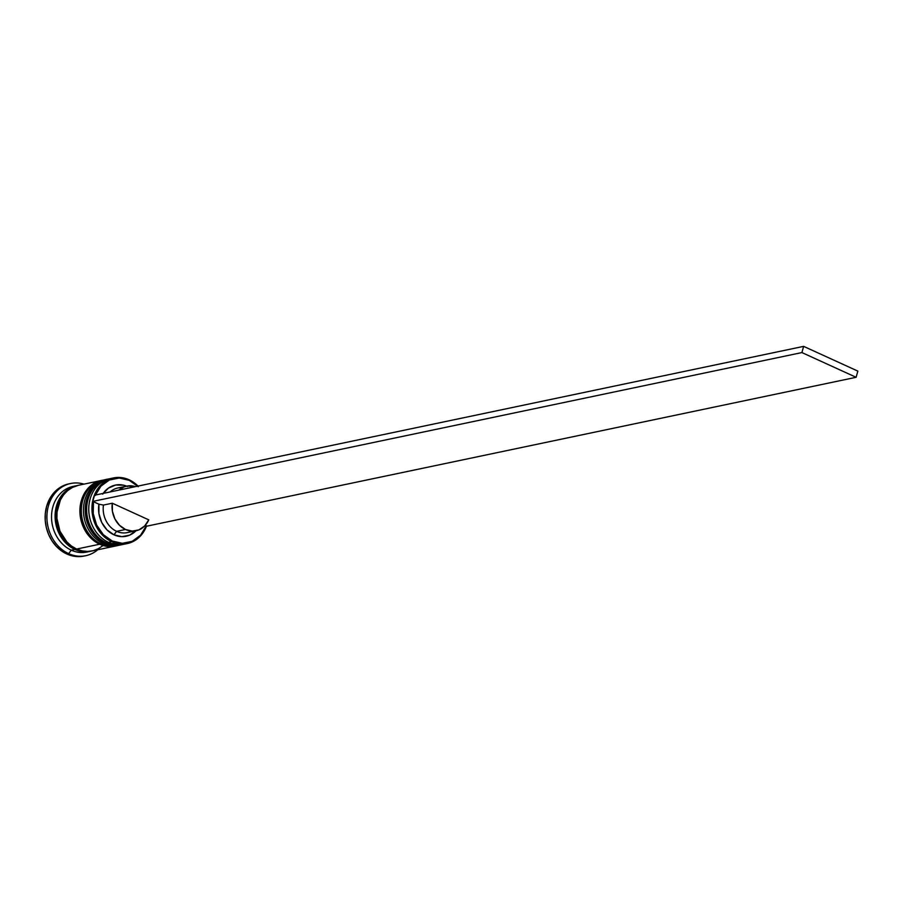 <?xml version="1.0" encoding="UTF-8"?>
<svg xmlns="http://www.w3.org/2000/svg" width="903" height="903" viewBox="0 0 903 903"><rect width="100%" height="100%" fill="white"/><g stroke="black" fill="none" stroke-linecap="round" stroke-linejoin="round"><path stroke-width="1.35" d="M104.376 480.193A33.535 28.219 78.1 0 0 86.643 510.793A33.535 28.219 78.1 0 0 106.385 542.805A33.535 28.219 -101.9 0 1 86.643 508.445A33.535 28.219 -101.9 0 1 108.202 479.041A33.535 28.219 -101.9 0 1 109.263 478.85L107.841 479.121A33.535 28.219 78.1 0 0 86.282 508.524A33.535 28.219 78.1 0 0 106.035 542.884A33.535 28.219 -101.9 0 1 86.293 510.872A33.535 28.219 -101.9 0 1 104.014 480.272M105.493 542.624A2.009 0.926 -65.5 0 0 105.707 542.85A2.009 0.926 -65.5 0 0 106.035 542.884L106.035 542.884A33.535 28.219 78.1 0 0 121.623 544.746A33.535 28.219 78.1 0 0 121.792 544.712M106.035 542.884A2.009 0.926 114.5 0 1 105.707 542.85L121.973 544.678A33.535 28.219 -101.9 0 1 106.385 542.805M99.059 481.31A33.535 28.219 78.1 0 0 81.326 511.911A33.535 28.219 78.1 0 0 101.068 543.922A33.535 28.219 -101.9 0 1 81.326 509.563A33.535 28.219 -101.9 0 1 102.886 480.159L102.524 480.238A33.535 28.219 78.1 0 0 80.965 509.642A33.535 28.219 78.1 0 0 100.718 544.001A33.535 28.219 -101.9 0 1 80.977 511.99A33.535 28.219 -101.9 0 1 98.698 481.378M100.177 543.741A2.009 0.926 -65.5 0 0 100.391 543.967A2.009 0.926 -65.5 0 0 100.718 544.001L100.718 544.001A33.535 28.219 78.1 0 0 116.306 545.863A33.535 28.219 78.1 0 0 116.476 545.83M100.718 544.001A2.009 0.926 114.5 0 1 100.391 543.967L116.656 545.796A33.535 28.219 -101.9 0 1 101.068 543.922M74.915 549.114A33.197 27.937 -101.9 0 1 55.365 517.148A33.197 27.937 -101.9 0 1 73.369 486.965L66.009 491.288L62.036 495.454L58.898 500.499L55.535 512.452L56.437 525.32L61.472 537.15L65.309 542.105L69.847 546.146L74.915 549.114L80.322 550.92L86.902 551.428M112.232 540.999A32.858 27.654 -101.9 0 1 93.472 501.707L93.223 513.581L96.632 525.061L103.269 534.621L112.232 540.999L122.334 543.324L132.222 541.303L140.586 535.197L146.309 525.817L145.259 525.343L146.309 525.817A32.858 27.654 -101.9 0 1 112.232 540.999L111.712 541.687L112.232 540.999M129.106 479.798A33.535 28.219 78.1 0 0 93.302 498.377A33.535 28.219 78.1 0 0 111.712 541.687A33.535 28.219 -101.9 0 1 91.959 507.328A33.535 28.219 -101.9 0 1 113.518 477.935A33.535 28.219 -101.9 0 1 129.106 479.798A33.535 28.219 -101.9 0 1 138.035 486.085A33.535 28.219 78.1 0 0 129.106 479.798L129.287 480.351L129.106 479.798M95.402 495.025A32.858 27.654 -101.9 0 1 129.287 480.351L119.185 478.014L109.297 480.046L100.933 486.141L95.21 495.521M113.518 477.935L110.324 478.601A33.535 28.219 78.1 0 0 88.765 508.005A33.535 28.219 78.1 0 0 108.518 542.364A33.535 28.219 -101.9 0 1 88.81 507.046A33.535 28.219 -101.9 0 1 111.938 478.319M121.081 544.859A33.535 28.219 -101.9 0 1 120.55 544.972A33.535 28.219 -101.9 0 1 104.974 543.098L103.202 543.471L104.974 543.098A33.535 28.219 -101.9 0 1 85.221 508.739A33.535 28.219 -101.9 0 1 106.78 479.346L105.008 479.719A33.535 28.219 78.1 0 0 83.448 509.111A33.535 28.219 78.1 0 0 103.202 543.471A33.535 28.219 -101.9 0 1 83.471 508.581A33.535 28.219 -101.9 0 1 105.899 479.549M70.637 483.5L68.865 483.873A36.888 31.041 78.1 0 0 45.15 516.211A36.888 31.041 78.1 0 0 66.867 554.013L68.639 553.641A36.888 31.041 -101.9 0 1 46.922 515.839A36.888 31.041 -101.9 0 1 70.637 483.5A36.888 31.041 -101.9 0 1 83.979 484.132A36.888 31.041 78.1 0 0 47.859 508.152A36.888 31.041 78.1 0 0 68.639 553.641L71.292 550.175A33.535 28.219 -101.9 0 1 51.584 514.755A33.535 28.219 -101.9 0 1 74.881 486.107M125.686 543.843A33.535 28.219 -101.9 0 1 108.518 542.364L111.712 541.687L108.518 542.364A33.535 28.219 78.1 0 0 124.106 544.227L127.289 543.561A33.535 28.219 -101.9 0 1 111.712 541.687A33.535 28.219 78.1 0 0 146.579 525.941A33.535 28.219 -101.9 0 1 127.289 543.561M78.493 485.283L72.296 487.485L67.601 490.645L63.594 494.844L60.422 499.946L57.024 512.024L56.934 518.525L59.993 531.246L66.901 541.969L71.484 546.044L76.608 549.058L99.657 544.216A33.535 28.219 -101.9 0 1 79.904 509.856A33.535 28.219 -101.9 0 1 101.463 480.464L78.414 485.295A33.535 28.219 78.1 0 0 56.855 514.699A33.535 28.219 78.1 0 0 76.608 549.058L82.06 550.875L87.636 551.428L93.122 550.717L98.314 548.742L102.998 545.581M76.642 485.667L73.098 486.412A33.535 28.219 78.1 0 0 51.539 515.816A33.535 28.219 78.1 0 0 71.292 550.175L74.836 549.43A33.535 28.219 -101.9 0 1 55.083 515.071A33.535 28.219 -101.9 0 1 76.642 485.667A33.535 28.219 -101.9 0 1 77.534 485.498L70.524 487.857L65.829 491.018L61.822 495.216L58.65 500.318L56.426 506.12L55.252 512.396L55.162 518.898L58.221 531.619L65.129 542.342L69.712 546.417L74.836 549.43L71.292 550.175A33.535 28.219 78.1 0 0 86.869 552.049L90.413 551.304A33.535 28.219 -101.9 0 1 74.836 549.43L80.288 551.248L85.864 551.801L91.35 551.09M131.511 531.054A22.801 19.189 -101.9 0 1 116.622 531.336A22.801 19.189 78.1 0 0 127.21 532.612L136.082 530.75A22.801 19.189 -101.9 0 1 125.483 529.485L116.622 531.336L113.97 534.802A26.153 22.011 78.1 0 0 135.992 530.772M136.229 530.524L129.614 535.163L121.871 536.653L113.97 534.802L116.622 531.336L125.483 529.485A22.801 19.189 -101.9 0 1 112.299 503.219L148.758 519.846A22.801 19.189 -101.9 0 1 136.082 530.75M113.97 534.802L106.949 529.858L101.712 522.431L98.912 513.502L98.924 504.201L92.795 501.402L98.924 504.201A26.153 22.011 78.1 0 0 113.97 534.802M103.439 505.07L98.924 504.201L103.439 505.07A22.801 19.189 78.1 0 0 116.622 531.336A22.801 19.189 -101.9 0 1 103.439 505.07L112.299 503.219L103.439 505.07M148.758 519.846L144.683 525.952L138.949 529.869L132.267 531.088L125.483 529.485L119.433 525.23L114.884 518.886L112.401 511.222L112.299 503.219L148.758 519.846M138.249 486.717L129.287 480.351A32.858 27.654 -101.9 0 1 137.685 486.153M102.682 494.144L108.394 488.128L115.697 485.013L123.643 485.193L127.549 486.536M85.04 555.83L79.012 556.632L72.872 556.011L66.867 554.013L61.235 550.706L56.189 546.213L51.922 540.716L48.593 534.418L46.335 527.578L45.24 520.433L45.342 513.276L46.629 506.369L49.067 499.991L52.566 494.381L56.968 489.753L62.126 486.288L68.955 483.861M66.867 554.013A36.888 31.041 78.1 0 0 84.013 556.067L85.785 555.695A36.888 31.041 -101.9 0 1 68.639 553.641L66.867 554.013M88.629 551.609A33.535 28.219 -101.9 0 1 71.292 550.175L68.639 553.641A36.888 31.041 78.1 0 0 97.75 549.758A36.888 31.041 -101.9 0 1 85.785 555.695M91.293 551.101A33.535 28.219 -101.9 0 1 90.413 551.304M76.608 549.058A33.535 28.219 78.1 0 0 92.196 550.932L115.234 546.089A33.535 28.219 -101.9 0 1 99.657 544.216L76.608 549.058M116.171 545.875L110.685 546.597L105.109 546.033L99.657 544.216L94.533 541.213L89.939 537.127L86.067 532.138L80.988 520.184L80.074 507.181L81.247 500.905L83.471 495.115L86.643 490.013L90.65 485.803L95.334 482.654L100.526 480.678M119.659 545.141A33.535 28.219 -101.9 0 1 103.202 543.471A33.535 28.219 78.1 0 0 118.778 545.344L120.55 544.972M121.487 544.757L116.002 545.48L110.426 544.927L104.974 543.098L99.849 540.096L95.266 536.021L91.384 531.02L86.304 519.067L85.39 506.064L88.787 493.997L91.959 488.895L95.966 484.685L100.662 481.536L105.843 479.561M126.713 486.13A22.801 19.189 -101.9 0 1 135.371 486.638L127.109 486.051L123.846 487.01L118.993 490.081A22.801 19.189 -101.9 0 1 126.713 486.13L117.853 487.981A22.801 19.189 78.1 0 0 110.132 491.932A22.801 19.189 -101.9 0 1 122.413 487.688M126.623 486.141A26.153 22.011 78.1 0 0 103.19 493.399M146.309 525.817L146.986 526.133L146.309 525.817M94.533 495.216L92.795 501.402L801.909 352.565L856.112 377.296L146.986 526.133L856.112 377.296L801.909 352.565L92.795 501.402L94.533 495.216L803.647 346.368L857.85 371.11L856.112 377.296L857.85 371.11L803.647 346.368L801.909 352.565L803.647 346.368L94.533 495.216M105.719 542.85C78.933 532.556 80.311 483.128 107.841 479.121M123.034 544.43L121.973 544.678M100.402 543.967C73.617 533.673 74.994 484.245 102.524 480.238M117.717 545.547L116.656 545.796"/></g></svg>
